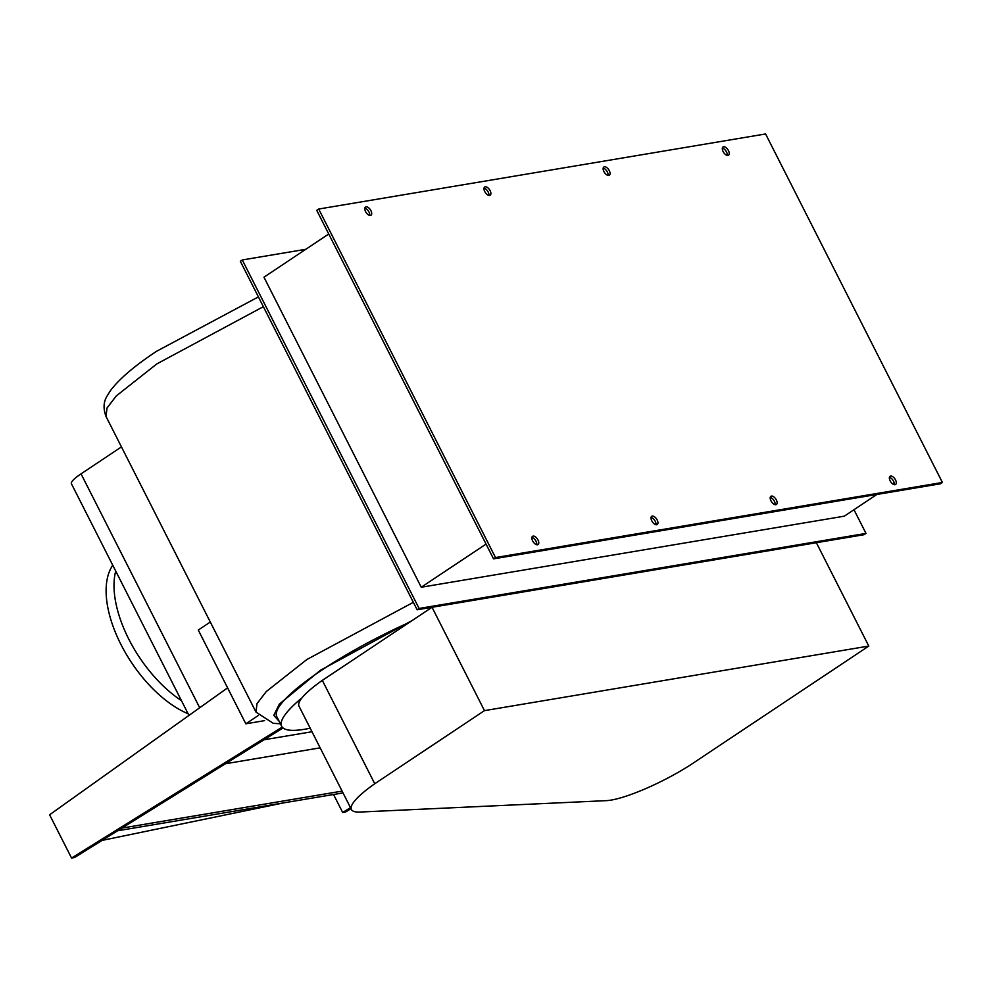 <?xml version="1.0" encoding="UTF-8"?>
<svg xmlns="http://www.w3.org/2000/svg" width="992" height="992" viewBox="0 0 992 992"><rect width="100%" height="100%" fill="white"/><g stroke="black" fill="none" stroke-linecap="round" stroke-linejoin="round"><path stroke-width="1.49" d="M102.077 840.41L283.6 802.888M225.432 763.753L320.143 747.844M342.091 791.108L121.904 828.097M117.589 830.775L343.009 792.906M350.486 807.637L342.674 812.485L345.65 811.989L351.007 808.666M342.674 812.485L333.535 794.493M282.199 727.111L71.548 858.043L74.524 857.534L283.03 727.954M227.602 687.865L49.6 814.779L71.548 858.043M210.304 622.046L198.276 630.056L245.83 723.8L258.242 715.53M264.628 720.638L245.83 723.8M412.139 620.533L320.416 670.282L279.397 704.072L273.792 715.319L279.136 721.271M409.436 622.331A129.096 24.887 153.1 0 0 321.904 670.034A129.096 24.887 153.1 0 0 276.793 716.67L281.678 726.293A129.096 24.887 153.1 0 0 310.186 728.202M302.039 697.798A129.096 24.887 153.1 0 0 281.678 726.293M322.313 680.388L432.028 607.278L484.468 710.632L374.753 783.742L322.313 680.388A80.526 15.525 -26.9 0 0 299.014 706.18L351.441 809.534A80.526 15.525 153.1 0 0 359.997 812.051L606.31 800.643A65.695 12.673 153.1 0 0 690.519 764.882L868.794 646.065L816.366 542.711L432.028 607.278M374.753 783.742A80.526 15.525 153.1 0 0 351.441 809.534M868.794 646.065L484.468 710.632M188.108 713.756A93.384 48.1 -123.7 0 1 120.925 644.453A93.384 48.1 -123.7 0 1 112.753 565.229M115.729 571.07A93.384 48.1 56.3 0 0 128.811 639.195A93.384 48.1 56.3 0 0 181.474 700.662M188.951 715.418L71.436 483.774A27.466 5.295 -26.9 0 1 81.034 473.841L121.458 446.908M263.971 739.796L311.972 731.736M657.163 519.957A4.948 2.542 -123.7 0 1 657.225 524.52A4.948 2.542 -123.7 0 1 651.806 520.862A4.948 2.542 -123.7 0 1 651.744 516.299A4.948 2.542 -123.7 0 1 657.163 519.957M655.935 524.706A4.948 2.542 56.3 0 0 655.204 521.259A4.948 2.542 56.3 0 0 651.074 517.415M537.999 539.983A4.948 2.542 -123.7 0 1 538.048 544.546A4.948 2.542 -123.7 0 1 532.63 540.876A4.948 2.542 -123.7 0 1 532.568 536.312A4.948 2.542 -123.7 0 1 537.999 539.983M536.759 544.732A4.948 2.542 56.3 0 0 536.04 541.285A4.948 2.542 56.3 0 0 531.898 537.441M370.934 210.701A4.948 2.542 -123.7 0 1 370.996 215.264A4.948 2.542 -123.7 0 1 365.577 211.594A4.948 2.542 -123.7 0 1 365.515 207.03A4.948 2.542 -123.7 0 1 370.934 210.701M369.706 215.45A4.948 2.542 56.3 0 0 368.974 212.003A4.948 2.542 56.3 0 0 364.845 208.146M490.11 190.675A4.948 2.542 -123.7 0 1 490.172 195.238A4.948 2.542 -123.7 0 1 484.753 191.58A4.948 2.542 -123.7 0 1 484.691 187.017A4.948 2.542 -123.7 0 1 490.11 190.675M488.882 195.424A4.948 2.542 56.3 0 0 488.151 191.977A4.948 2.542 56.3 0 0 484.022 188.133M895.516 479.917A4.948 2.542 -123.7 0 1 895.578 484.48A4.948 2.542 -123.7 0 1 890.146 480.822A4.948 2.542 -123.7 0 1 890.097 476.259A4.948 2.542 -123.7 0 1 895.516 479.917M894.288 484.666A4.948 2.542 56.3 0 0 893.556 481.219A4.948 2.542 56.3 0 0 889.427 477.375M728.463 150.635A4.948 2.542 -123.7 0 1 728.525 155.198A4.948 2.542 -123.7 0 1 723.094 151.54A4.948 2.542 -123.7 0 1 723.032 146.965A4.948 2.542 -123.7 0 1 728.463 150.635M727.235 155.384A4.948 2.542 56.3 0 0 726.504 151.937A4.948 2.542 56.3 0 0 722.362 148.093M609.286 170.649A4.948 2.542 -123.7 0 1 609.348 175.224A4.948 2.542 -123.7 0 1 603.917 171.554A4.948 2.542 -123.7 0 1 603.868 166.991A4.948 2.542 -123.7 0 1 609.286 170.649M608.059 175.41A4.948 2.542 56.3 0 0 607.327 171.963A4.948 2.542 56.3 0 0 603.198 168.107M776.339 499.943A4.948 2.542 -123.7 0 1 776.401 504.506A4.948 2.542 -123.7 0 1 770.982 500.836A4.948 2.542 -123.7 0 1 770.92 496.273A4.948 2.542 -123.7 0 1 776.339 499.943M775.112 504.692A4.948 2.542 56.3 0 0 774.38 501.245A4.948 2.542 56.3 0 0 770.251 497.389M328.736 234.013L263.959 277.19L421.253 587.239L486.043 544.075M876.903 494.45L844.316 516.175L421.253 587.239M894.189 482.93L892.713 483.922M493.545 558.856L940.441 483.786L942.4 482.472L765.588 133.957L318.692 209.039L316.733 210.341L493.545 558.856L495.504 557.554L942.4 482.472M853.988 509.727L865.991 533.398L419.095 608.468L242.284 259.966L305.821 249.29M419.095 608.468L417.136 609.782L864.032 534.7L865.991 533.398M242.284 259.966L240.324 261.268L417.136 609.782M318.692 209.039L495.504 557.554M263.364 306.677L156.885 363.878L116.287 395.92L107 408.047L106.02 416.479C103.094 408.506 103.478 401.648 107.186 395.882L110.273 390.885C119.052 379.08 134.54 365.85 156.724 351.193L258.404 296.893M413.342 602.318L306.875 659.506L266.278 691.56L256.99 703.688L255.998 712.107L106.02 416.479M81.034 473.841L199.702 707.755M255.998 712.107L273.308 723.329L280.414 723.788"/></g></svg>
